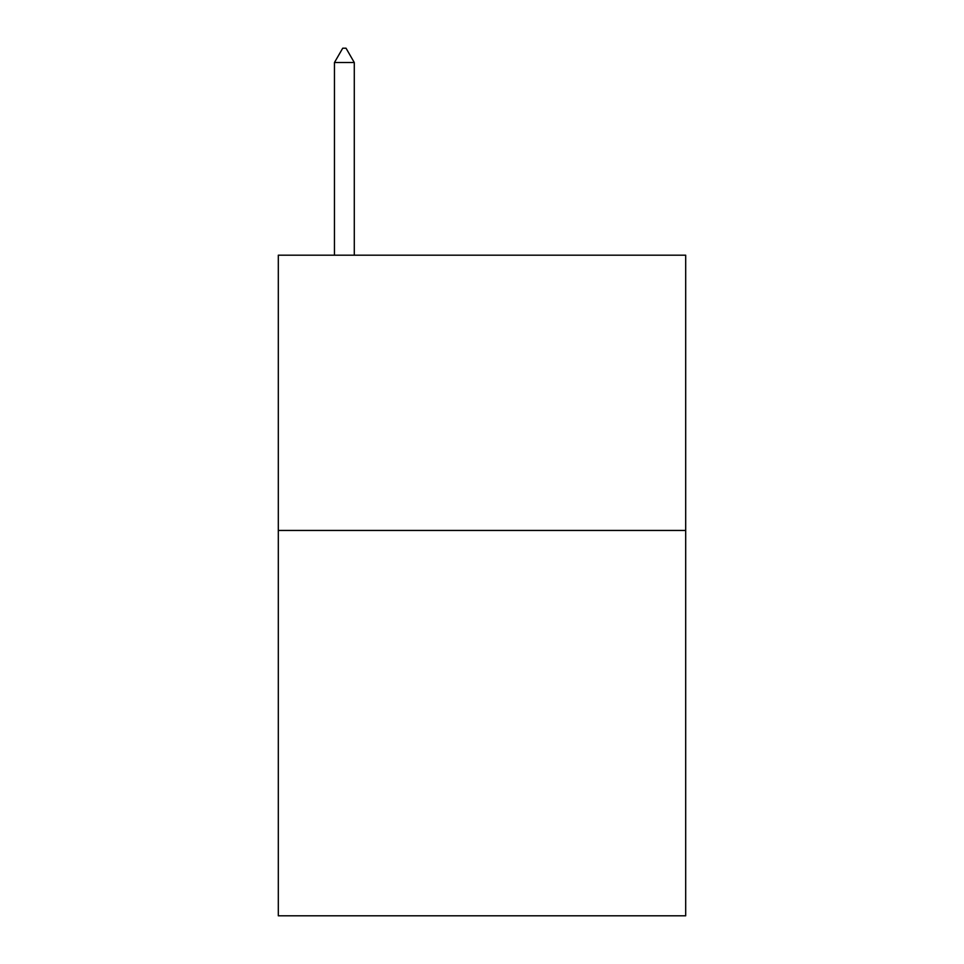 <?xml version="1.0" encoding="UTF-8"?>
<svg xmlns="http://www.w3.org/2000/svg" width="964" height="964" viewBox="0 0 964 964"><rect width="100%" height="100%" fill="white"/><g stroke="black" fill="none" stroke-linecap="round" stroke-linejoin="round"><path stroke-width="1.45" d="M685.693 530.441L685.693 915.8L278.307 915.8L278.307 255.195L685.693 255.195L685.693 530.441L278.307 530.441M354.282 62.515L346.028 48.2L342.726 48.2L334.46 62.515L354.282 62.515L354.282 255.195M334.46 62.515L334.46 255.195"/></g></svg>

